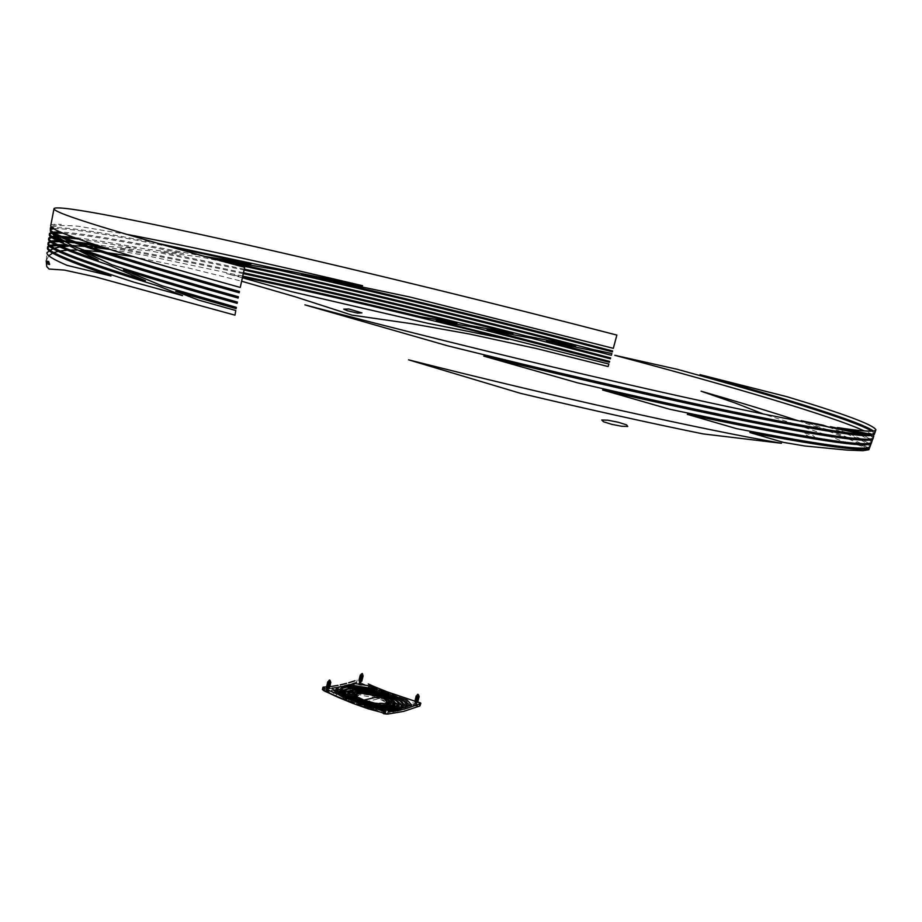 <?xml version="1.0" encoding="UTF-8"?>
<svg xmlns="http://www.w3.org/2000/svg" width="922" height="922" viewBox="0 0 922 922"><rect width="100%" height="100%" fill="white"/><g stroke="black" fill="none" stroke-linecap="round" stroke-linejoin="round"><path stroke-width="0.69" stroke-dasharray="4.61 3.46" d="M359.58 684.62L358.347 683.651L359.661 683.34L359.004 683.352L359.58 684.62L360.387 683.974L359.038 683.329L359.453 681.669L360.836 682.188L359.776 681.635L358.946 683.582L360.295 684.032L360.733 682.28L360.295 684.032L359.499 683.628L360.802 684.343L359.58 684.62M327.08 691.454L325.754 690.624L327.172 690.486L326.469 690.313L327.08 691.454L327.944 690.993L326.561 690.29L326.976 688.573L328.393 689.149L326.976 688.573L326.457 690.324L327.852 691.027L328.048 690.221L327.944 690.981L326.987 690.797L328.336 691.558L327.08 691.454M384.151 712.718L385.673 713.236L383.69 712.303L384.14 710.47L385.615 710.781L384.048 710.505L383.656 712.337L385.119 712.614L385.408 711.484L385.2 712.602L384.151 712.718M415.315 704.742L415.638 705.549L414.185 704.881L416.825 705.261L415.638 705.549L416.341 704.731L414.842 704.523L415.292 702.748L416.675 702.921L415.188 702.829L415.211 704.881L416.248 704.823L416.663 703.129L416.248 704.823L415.315 704.742M394.316 706.713L391.815 707.969L392.196 706.471L391.815 707.969L389.119 708.373L389.672 706.137L389.119 708.373L393.867 708.96L394.432 706.725L393.867 708.96L394.593 708.811L395.146 706.575L394.593 708.811L397.797 706.632L397.693 705.422M394.674 706.045L391.988 702.138L393.072 698.576L392.518 700.789L394.962 702.38M390.34 705.687L388.174 706.828L388.704 704.719L388.174 706.828L382.48 707.197L383.033 704.95L382.48 707.197L387.551 708.131L388.104 705.895L383.033 704.95L388.496 704.65L383.033 704.95L389.603 705.779L388.104 705.895L387.551 708.131L390.94 707.693L391.493 705.457L390.94 707.693L393.671 705.849L393.498 704.615M390.559 705.226L390.098 703.659L390.651 701.446L390.098 703.659L391.101 703.037M398.8 706.817C399.134 704.996 397.048 702.829 392.553 700.317L392.714 696.525L392.173 698.715L398.892 702.656M401.888 706.183L401.934 707.381L399.825 709.364L400.39 707.128L399.825 709.364L395.354 709.099L395.907 706.863L395.354 709.099L396.034 706.874L395.48 709.064L398.719 707.059M400.644 709.652L400.989 708.269L400.644 709.652L403.559 709.675L395.872 711.553L396.437 709.295L395.872 711.553L373.79 709.099L374.355 706.84L373.79 709.099L369.999 707.727C382.907 710.701 392.622 711.496 399.157 710.136L400.644 709.652M399.537 708.626L399.157 710.136L399.537 708.626M387.159 708.061L384.497 707.796L387.159 708.061M382.065 707.485L377.962 706.84L382.065 707.485M398.269 709.882L398.823 707.635L398.269 709.882L399.203 709.606L399.768 707.37L399.203 709.606L394.547 709.272L394.812 708.2L394.547 709.272C387.401 710.263 377.686 709.087 365.4 705.733L368.788 707.243C381.8 710.366 391.62 711.242 398.269 709.882M369.342 704.984L368.788 707.243L369.342 704.984M387.851 704.316L381.339 704.592L380.786 706.828L387.298 706.54L387.851 704.316L387.298 706.54L389.557 705.019L389.476 703.647L386.203 704.834L386.756 702.61L385.016 703.44L386.756 702.61L386.203 704.834L384.555 705.653L385.027 703.751L384.555 705.653L375.047 705.399L380.786 706.828L381.339 704.592L387.851 704.316M323.887 690.728L322.815 689.368L339.653 687.121L356.607 682.176L360.721 682.845L389.096 695.015L387.332 695.707L379.115 692.491L350.717 687.466L386.618 695.983L356.802 689.322L384.601 696.744L362.968 691.488L382.584 697.458L368.788 693.828L380.579 698.127L374.32 696.41L378.562 698.761C383.852 700.835 386.491 702.691 386.468 704.316L387.021 701.723L386.468 704.316L387.24 704.12L387.793 701.896L387.24 704.12L389.061 703.44L389.614 701.227L389.061 703.44L387.194 701.78M385.557 710.862L385.408 711.484L385.557 710.862M326.941 688.734L326.261 691.154L327.713 691.592L326.261 691.177L327.817 691.546L328.29 689.218L327.817 691.523L326.365 691.085L327.252 687.443L328.705 687.893L327.149 687.881M360.836 682.199L360.41 683.917L356.814 683.628L358.831 684.873L360.859 684.055L361.977 685.196L356.918 683.951L360.859 684.055L358.162 684.631L361.17 685.277L362.127 684.758L360.364 683.882M326.918 688.584L326.457 690.336M361.251 680.667L360.721 682.845L361.251 680.667L360.156 680.24L361.251 680.667M327.552 686.832L329.338 686.659L327.552 686.832M870.76 435.657L872.95 437.973M871.82 441.673L870.76 439.759M869.711 438.895L863.914 435.553M861.183 434.239L859.581 433.513M873.341 437.374L872.731 435.991M794.418 423.982L762.932 413.863M798.083 420.72L822.205 428.926M828.498 431.173L844.471 437.235M848.551 438.907L858.497 443.378M860.871 444.6L865.101 447.101L855.754 444.335M847.514 442.433L843.134 441.546L829.984 436.406M824.314 434.308L802.751 426.771M874.817 433.063L873.33 430.977M854.648 432.522L858.025 433.974M861.125 435.38L868.028 439.022M869.411 439.967L871.44 442.306M870.253 445.948L869.354 444.116M868.432 443.286L863.303 440.117M860.883 438.884L850.522 434.32M846.212 432.591L835.689 428.603M828.555 427.105L841.832 431.98M846.523 433.813L858.013 438.688M860.779 440.001L866.887 443.447M868.109 444.358L869.872 446.628M868.858 449.694L868.167 448.369M867.429 447.596L863.119 444.635M861.044 443.494L852.101 439.298M848.378 437.72L833.592 431.969M827.726 429.836L805.471 422.149M871.705 431.116L874.413 433.628M872.523 434.285L864.306 430.931M810.208 437.063L804.007 433.847L804.987 433.133L812.766 435.426L814.691 437.016L813.78 437.662M386.998 701.654L374.32 696.41L378.562 698.761L379.115 696.559L378.562 698.761L363.418 702.322L358.013 699.717L358.9 701.296L361.908 702.552L359.338 701.78L360.444 702.748L359.43 702.875L360.387 703.232L360.79 701.63L360.387 703.232L362.922 704.777L357.92 703.037C349.715 699.81 345.243 696.871 344.517 694.197L344.77 693.137L344.517 694.197L346.407 694.151L344.517 694.197C345.243 696.871 349.715 699.81 357.92 703.037L357.448 703.094C349.334 699.913 344.724 696.974 343.629 694.266L341.198 694.577C343.295 697.332 348.205 700.213 355.938 703.232L355.454 703.267C347.871 700.328 342.903 697.47 340.552 694.715L339.031 695.269L348.193 700.881L354.451 703.336L353.022 703.428M347.652 694.162L348.09 692.387L347.652 694.162M359.43 702.875C352.342 700.098 348.401 697.539 347.594 695.2C348.401 697.539 352.342 700.098 359.43 702.875M132.664 256.57L187.708 267.783L241.576 281.198M100.832 251.856L107.159 252.64M77.379 250.058L84.882 250.392M67.341 250.196L70.118 250.069M46.204 260.845L48.751 255.717M52.715 253.089L53.949 252.582M58.317 251.326L60.184 250.968M50.756 225.579C51.217 224.38 54.778 224 61.451 224.426L54.951 225.118L51.183 226.708M51.863 227.365L56.749 225.994C61.417 225.337 68.562 225.417 78.197 226.236L126.003 234.211M157.293 243.281L135.499 239.063C90.529 230.512 62.857 226.777 52.485 227.826M244.238 269.12L160.44 251.833L201.492 257.134L225.648 262.24M242.313 277.741L226.582 273.661L242.474 277.003M54.536 248.191L53.211 248.675M50.226 250.254L49.419 250.876M61.912 246.67L59.815 246.958M49.765 246.381L51.044 246.093M57.141 245.69L59.815 245.725M243.42 272.739C202.01 263.853 165.384 256.535 133.54 250.796L118.984 248.26L149.249 250.657L244.03 269.996M104.128 247.649L110.594 247.857L133.39 251.752C165.234 257.457 201.837 264.752 243.224 273.627M242.67 276.127L144.086 255.152L109.43 249.343M78.566 239.017L136.179 248.225L108.577 246.531L93.79 244.261M75.708 241.91L71.098 241.426M63.71 240.826L60.91 240.677M59.803 240.63L57.083 240.584M51.067 241.011L49.869 241.31M51.759 237.611L53.418 237.427M56.092 237.3L58.293 237.311M61.221 237.415L64.621 237.622M71.835 245.471L67.375 245.091M57.51 244.641L55.136 244.676M49.949 245.287L48.935 245.621M88.27 246.358L84.916 246.462M99.334 246.093L100.037 246.324M50.848 242.094L52.358 241.864M59.377 241.679L62.431 241.795M62.696 241.806L65.669 242.002M74.866 242.843L79.868 243.42M203.969 256.316L134.808 242.97C100.175 236.516 75.397 232.851 60.483 231.998M53.003 232.067L51.044 232.425M53.845 228.714C65.762 228.218 92.915 231.987 135.327 240.008L168.749 246.531M63.318 233.208C78.67 234.372 102.446 237.945 134.647 243.915L183.593 253.458L146.368 249.147L134.163 246.877C109.464 242.371 89.526 239.236 74.359 237.496M61.705 236.389L58.674 236.274M56.807 236.251L54.813 236.286M51.989 236.528L50.664 236.804M51.713 233.312L54.605 233.001M379.783 704.454L378.158 704.062L379.783 704.454L378.112 704.258L379.783 704.454L379.23 706.701L379.783 704.454M386.399 708.165L361.136 703.267L361.597 701.412L361.136 703.267L359.338 701.78L359.891 699.533L359.338 701.78L361.424 702.622L381.04 707.105L381.604 704.869L378.066 704.477L381.604 704.869L381.04 707.105L386.399 708.165L386.952 705.918L381.604 704.869L386.952 705.918L377.974 705.157L386.952 705.918L386.399 708.165L384.174 707.981M415.43 701.331L417.712 701.965L415.43 701.331M378.446 703.912L381.339 704.592L378.446 703.912M384.163 703.59L378.7 703.567L384.163 703.59M387.689 702.426L386.756 702.61L387.689 702.426M416.756 703.06L416.341 704.731M377.928 706.022L381.086 706.494L377.928 706.022M384.67 706.897L389.165 707.116L384.67 706.897M388.6 706.194L377.951 705.376L388.6 706.194L388.035 708.43L393.003 709.11L393.567 706.874L393.003 709.11C385.684 709.871 376.164 708.592 364.444 705.249L364.997 702.99L364.444 705.249L361.839 703.751C371.67 706.967 380.406 708.534 388.035 708.43L388.6 706.194L389.441 706.321L388.6 706.194M386.767 709.053L384.22 708.741L386.767 709.053M381.892 708.407L378.389 707.808L381.892 708.407M379.899 708.845L381.8 709.168L379.899 708.845M384.128 709.537L386.71 709.894L384.128 709.537M389.061 707.393L387.01 707.312L389.061 707.393M384.889 707.07L386.629 706.886L385.05 706.483L386.226 706.586L386.376 707.416L384.243 707.082L386.664 707.289L384.405 707.059M381.823 706.805L377.928 706.217L381.823 706.805M378.193 707.6L381.927 708.223L378.193 707.6M384.232 708.545L386.963 708.868L384.232 708.545M386.433 708.211L384.105 707.958L386.433 708.211M382.031 707.681L377.985 707.036L382.031 707.681M420.271 705.63L418.623 704.581L419.176 702.38L418.623 704.581L403.721 700.132L389.096 695.015L358.451 682.13L331.205 688.596L322.815 689.368L323.357 687.121L322.423 689.495M357.137 680.01L356.607 682.176L357.137 680.01M358.762 684.182L360.26 684.527L359.131 684.424L359.707 682.119L358.762 684.182L359.35 681.738L358.935 683.456M384.048 710.505L382.93 712.66M415.292 702.748L414.739 704.65M391.216 695.43L390.674 697.631L390.409 695.084L390.006 696.698L379.115 692.491L350.717 687.466L351.259 685.277L350.717 687.466L355.247 688.826L355.788 686.625L355.247 688.826L386.618 695.983L390.674 697.631L391.216 695.43M379.426 691.223L379.115 692.491L379.426 691.223M341.198 694.577L341.751 692.341L341.198 694.577C343.295 697.332 348.205 700.213 355.938 703.232L367.175 706.828L367.74 704.558L367.175 706.828L363.856 705.272L364.271 703.59L363.856 705.272L357.448 703.094C349.334 699.913 344.724 696.974 343.629 694.266L341.198 694.577M340.725 693.989L339.031 695.269L339.584 693.033L339.031 695.269L348.193 700.881L348.747 698.622L348.193 700.881L354.451 703.336L360.767 705.676L361.332 703.417L360.767 705.676L372.108 708.73L372.672 706.471L372.108 708.73L368.374 707.324L368.812 705.537L368.374 707.324L355.454 703.267C347.871 700.328 342.903 697.47 340.552 694.715L340.725 693.989M351.593 695.58L352.653 694.45L353.195 692.238L352.653 694.45L351.893 694.393M349.622 694.231L348.77 694.197L349.069 692.975L348.551 694.681C348.343 696.997 352.066 699.683 359.707 702.737L360.272 700.49L359.707 702.737L358.013 701.181L358.37 699.729L358.013 701.181L351.582 696.087M344.77 693.137L345.058 691.973L344.77 693.137M362.922 704.777L363.475 702.518L362.922 704.777M362.404 701.492L361.839 703.751L362.404 701.492M364.19 706.886C375.473 710.032 385.534 711.68 394.386 711.842L394.95 709.594L394.386 711.842L389.914 712.579L390.479 710.32L389.914 712.579L373.329 709.917L373.883 707.647L373.329 709.917L364.19 706.886L364.616 705.146L364.19 706.886M363.418 702.322L372.845 704.996L373.237 703.417L372.845 704.996L379.23 706.701L361.908 702.552L358.9 701.296L359.453 699.049L358.9 701.296L358.013 699.717L363.418 702.322M358.566 697.481L358.013 699.717L358.566 697.481M339.561 691.869C340.495 689.322 345.277 688.285 353.91 688.734L354.451 686.533L353.91 688.734L349.438 687.432L349.68 686.417L349.438 687.432L347.433 687.432L347.652 686.521L347.433 687.432L340.356 689.045M337.371 689.921L336.795 690.97L338.466 694.727L339.019 692.491L338.466 694.727L340.172 694.22L340.725 691.984L340.172 694.22L339.503 692.307M341.128 691.143L340.898 694.093L343.526 693.817L344.206 692.122C346.511 690.313 351.801 689.863 360.076 690.762L360.617 688.573L360.076 690.762L355.443 689.207L355.696 688.158L355.443 689.207L345.427 689.414M340.898 694.093L341.44 691.857L340.898 694.093M356.099 694.819L359.131 695.223L359.672 693.01L359.131 695.223L355.627 696.744M355.604 696.94L356.952 698.957L357.206 697.931L357.609 700.674L358.162 698.438L357.609 700.674L352.573 695.868L353.126 693.644M353.403 694.888L352.573 695.868M336.034 689.794L335.827 690.647M336.657 693.471L344.851 699.51L345.404 697.251L344.851 699.51L336.057 695.695L336.599 693.448L336.057 695.695L332.473 692.295L331.586 690.382L332.127 688.158L331.586 690.382L333.119 690.209M371.854 693.137L371.312 695.338L367.221 693.517L367.532 692.249L367.221 693.517C357.736 691.88 351.685 691.984 349.058 693.851L349.599 691.638L349.058 693.851L353.276 694.185L353.829 691.973L353.276 694.185C357.045 693.114 363.049 693.494 371.312 695.338L371.854 693.137M376.568 698.058L360.652 695.165L361.205 692.952L360.652 695.165L354.82 694.347L355.362 692.134L354.82 694.347C358.889 693.54 364.801 694.07 372.58 695.949L372.914 694.623L372.58 695.949L376.568 698.058L377.11 695.856L376.568 698.058M376.476 691.408L348.989 687.017L349.53 684.816L348.989 687.017L353.841 685.046L353.702 685.622L368.57 687.996L376.476 691.408L377.017 689.23L376.476 691.408M368.754 687.247L368.57 687.996L368.754 687.247M346.822 691.546L344.482 693.782L347.859 693.805L348.401 691.581L348.286 693.379C351.005 691.65 356.872 691.512 365.873 692.964L366.414 690.762L365.873 692.964L361.516 691.281L361.804 690.105L361.516 691.281L349.035 691.004M344.482 693.782L345.035 691.558L344.482 693.782M391.746 699.395L391.205 701.607L391.781 699.337L391.562 700.247L384.117 696.917L362.968 691.488L363.51 689.287L362.968 691.488L367.405 693.24L367.947 691.039L367.405 693.24L382.584 697.458L391.205 701.607L391.746 699.395M392.081 697.574L391.527 699.775L391.251 697.159L390.997 698.173L386.122 696.179L356.802 689.322L357.344 687.132L356.802 689.322L361.516 690.947L362.058 688.746L361.516 690.947L384.601 696.744L391.527 699.775L391.147 701.158L392.081 697.574M374.32 696.41L374.862 694.208L374.32 696.41M390.202 700.904L389.649 703.129L391.147 701.158L390.94 701.999L382.1 697.62L368.788 693.828L369.33 691.627L368.788 693.828L372.995 695.753L373.537 693.551L372.995 695.753L380.579 698.127L389.649 703.129L390.202 700.904M375.6 703.163L375.047 705.399L375.6 703.163M410.152 705.561L411.108 707.255L411.661 705.03L411.108 707.255L406.59 708.764L407.144 706.54L406.809 708.211C407.236 705.803 404.412 702.944 398.362 699.637L398.903 697.447L398.362 699.637L405.473 701.953M365.953 703.474L365.4 705.733L365.953 703.474M370.552 705.468L369.999 707.727L370.552 705.468M404.124 707.439L403.559 709.675L404.124 707.439M405.784 706.863L404.723 709.341L401.208 709.398L401.773 707.162L401.208 709.398L402.937 707.554C403.294 704.892 399.618 701.769 391.896 698.173L392.449 695.972L391.896 698.173L391.239 697.147L395.653 698.715L395.907 697.677L395.653 698.715L403.075 703.29M404.723 709.341L405.288 707.105L404.723 709.341M391.781 694.958L391.239 697.147L391.781 694.958M418.657 695.142L417.286 694.796L417.654 694.324M418.623 696.341L416.283 695.891L417.021 695.58M418.404 697.239L416.064 696.778L416.94 696.145L418.231 696.894L416.802 696.467M418.173 698.127L415.834 697.677L416.721 697.044L418.012 697.793L416.629 697.09M417.954 699.026L415.615 698.576L416.49 697.931L417.781 698.692L416.352 698.265M417.724 699.913L415.384 699.464L416.271 698.83L417.562 699.591L416.179 698.876M415.027 700.409L416.041 699.717L417.332 700.478L415.903 700.052M414.808 701.296L415.822 700.616L417.113 701.377L415.684 700.939M415.246 702.933L414.704 705.088L415.592 701.515L417.032 701.953L415.499 701.919M416.053 705.595L416.663 703.129L416.053 705.595L414.612 705.18L416.053 705.595M414.704 705.088L416.133 705.537L414.704 705.088M417.804 706.252L414.831 705.906L412.941 704.42L417.804 706.252L412.941 704.42C416.122 704.592 417.758 705.192 417.873 706.229L416.663 705.019L412.941 704.42L414.082 705.664L417.804 706.252M417.274 701.7L414.935 701.25L417.447 701.792M415.592 701.515L417.032 701.965L415.592 701.515M415.741 700.916L417.182 701.365L415.741 700.916M417.505 700.812L415.165 700.363L417.678 700.904M415.822 700.616L417.263 701.066L415.822 700.616M415.972 700.017L417.412 700.466L415.972 700.017M415.384 699.464L417.897 700.005M416.041 699.717L417.482 700.178L416.041 699.717M416.191 699.13L417.631 699.567L416.191 699.13M415.615 698.576L418.127 699.107M416.421 698.231L417.862 698.68L416.421 698.231M415.834 697.677L418.346 698.219M416.49 697.931L417.931 698.38L416.49 697.931M416.64 697.332L418.081 697.781L416.64 697.332M416.064 696.778L418.576 697.32M416.871 696.444L418.311 696.894L416.871 696.444M416.283 695.891L418.795 696.433M416.94 696.145L418.381 696.594L416.94 696.145M418.484 695.903L417.09 695.545L418.542 695.972M417.09 695.545L417.286 694.796L418.726 695.246M362.577 675.111L362.381 674.12L361.747 673.959L362.381 674.12L361.77 674.939L361.251 674.017M363.084 675.699L362.196 674.858L360.352 675.031M361.309 675.596L362.438 675.711L361.309 675.596M362.865 676.587L361.977 675.734L360.029 675.953M361.09 676.483L362.219 676.587L361.09 676.483M362.646 677.463L361.77 676.621L359.81 676.84M360.871 677.359L362 677.486L360.871 677.359M362.427 678.35L361.551 677.497L359.592 677.716M360.652 678.246L361.781 678.362L360.652 678.246M362.208 679.226L361.332 678.385L359.488 678.557M360.433 679.134L361.562 679.249L360.433 679.134M361.989 680.113L359.165 679.479M360.225 680.01L361.343 680.125L360.225 680.01M361.77 680.989L360.894 680.148L358.946 680.367M360.006 680.897L361.136 681.001L360.006 680.897L361.124 681.012L359.88 684.262L360.756 680.736L360.006 680.897M360.26 684.504L360.836 682.188M359.453 680.298L361.124 680.655M359.764 680.056L360.894 680.148L359.845 679.745M359.672 679.422L361.343 679.779M359.891 678.534L361.562 678.892M360.202 678.292L361.332 678.385L360.272 677.981M360.099 677.658L361.781 678.016M360.421 677.416L361.551 677.497L360.421 677.416M360.318 676.771L361.989 677.128M360.709 676.218L361.77 676.621L360.652 676.483M360.537 675.895L362.208 676.252M360.848 675.642L361.977 675.734L360.928 675.33M361.009 675.031L362.427 675.365M362.381 674.12L362.311 673.486M330.122 681.704L328.739 681.37L328.923 680.62L330.376 681.058M330.698 682.407L327.921 681.727L330.191 681.796M329.926 682.487L328.474 682.049L329.926 682.487M329.949 682.753L328.509 682.292L330.041 682.418M330.479 683.317L327.69 682.637L328.474 682.049M329.707 683.398L328.255 682.96L329.707 683.398M329.73 683.663L328.29 683.202L329.811 683.34M330.249 684.228L327.471 683.548L328.255 682.96M329.488 684.308L328.036 683.87L329.488 684.308M329.5 684.573L328.071 684.112L329.5 684.573M330.03 685.138L327.252 684.458L327.978 684.147M329.258 685.219L327.817 684.769L329.258 685.219M329.281 685.484L327.852 685.023L329.281 685.484M329.88 686.118L327.033 685.369L327.759 685.058M329.039 686.129L327.587 685.691L329.039 686.129M329.062 686.394L327.621 685.933L329.062 686.394M329.592 686.959L327.46 686.003M328.82 687.04L327.368 686.602L328.82 687.04M328.831 687.305L327.402 686.844L328.831 687.305M329.361 687.87L326.584 687.19L327.368 686.602M324.625 690.417C327.898 690.59 329.546 691.189 329.58 692.226L324.625 690.417L329.454 692.261L326.192 691.846L329.765 691.765L326.353 690.474L324.371 690.97L324.625 690.417M326.457 687.236L328.97 687.628M328.601 687.95L327.149 687.535L328.601 687.95M326.676 686.325L329.189 686.729M326.895 685.415L329.419 685.818M327.126 684.504L329.638 684.908M327.345 683.594L329.857 683.997M327.564 682.683L330.076 683.087M327.783 681.773L330.307 682.176M330.283 680.932L328.877 680.793M387.666 702.725L386.387 703.037M385.903 703.071L387.298 703.728L385.327 703.359M385.569 704.293L387.321 704.108L385.742 703.717L386.917 703.82L385.661 704.028L387.067 704.65L385.096 704.281M385.35 705.215L387.09 705.03L385.511 704.639L386.687 704.742L385.431 704.95L386.837 705.572L384.866 705.203M385.119 706.148L386.86 705.952L385.281 705.561L386.456 705.664L385.2 705.872L386.606 706.494L384.635 706.137M384.9 706.805L386.629 706.886L385.05 706.471M384.658 707.992L386.318 708.073L385.004 707.335L386.399 707.808M385.534 709.364L384.612 713.052L383.448 712.948L384.486 710.701L383.725 713.19L385.027 713.34L385.938 709.652L384.359 709.26L385.534 709.364M386.814 714.066L384.001 712.326L381.535 712.764C381.385 711.934 382.734 711.945 385.615 712.798L383.529 713.72M377.997 707.082L380.475 706.217M384.762 706.736L386.779 707.243M387.851 704.454L385.108 703.763M386.606 709.629L385.915 709.26M385.765 708.43L384.589 708.361L385.765 708.43M386.837 708.707L386.145 708.338M387.067 707.785L386.376 707.416M387.298 706.863L386.606 706.494M386.456 705.664L385.281 705.549L386.456 705.664M387.528 705.941L386.837 705.572M386.687 704.742L385.511 704.627L386.687 704.742M387.759 705.019L387.067 704.65M385.799 703.371L387.298 703.728L387.263 702.437M386.917 703.82L385.742 703.705L386.917 703.82M387.989 704.085L387.298 703.728M358.347 683.651L359.004 683.352M325.754 690.624L326.469 690.313M414.785 704.558L414.185 704.881M385.027 713.34L385.65 710.839L385.673 713.236M327.817 691.523L328.393 689.172L328.336 691.558M46.261 260.442L46.953 253.193M416.825 705.261L416.341 704.673M348.551 694.681L349.092 692.457M336.795 690.97L337.348 688.746M340.529 692.18L341.071 689.956M343.56 693.148L343.941 691.604M344.54 693.448L345.082 691.223M392.023 698.715L391.47 700.916M390.11 702.794L389.557 705.019M406.809 708.211L407.363 705.987M401.934 707.381L402.488 705.157M405.807 708.05L406.36 705.826M394.236 703.624L393.671 705.849M398.362 704.408L397.797 706.632M392.726 700.075L392.461 701.112M415.188 702.829L414.612 705.146M412.756 704.938L417.873 706.229M417.032 701.953L416.133 705.537M361.977 685.196L356.918 683.951M329.58 692.226L326.215 691.857M324.371 690.97L326.1 691.823M326.872 688.619L326.261 691.154M383.898 711.127L383.448 712.948M381.535 712.764L383.46 713.697"/><path stroke-width="1.38" d="M393.014 698.911L393.072 698.576C396.909 700.835 398.673 702.771 398.362 704.408L395.146 706.575C400.044 705.076 399.353 702.414 393.072 698.576L392.53 699.936L395.227 703.82L392.196 706.471L392.38 705.733L389.672 706.137L394.432 706.725L389.672 706.137L392.38 705.733C396.16 704.662 396.218 702.725 392.53 699.936L393.014 698.911L392.726 700.075M394.316 706.713L395.227 703.82M391.493 705.457L389.603 705.779L391.493 705.457C394.927 704.512 395.158 702.794 392.207 700.328L390.651 701.446L391.112 703.002L388.496 704.65L390.801 703.578L390.651 701.446L392.207 700.328L394.236 703.624L391.493 705.457M390.34 705.687L392.207 700.328L391.654 702.541L393.498 704.615M398.719 707.059L399.364 704.592L395.907 706.863L400.39 707.128C404.735 704.754 402.176 701.216 392.714 696.525L393.095 698.115C397.601 700.616 399.687 702.783 399.364 704.592M400.989 708.269L401.197 707.416L399.537 708.626L399.722 707.889L386.433 708.211L401.197 707.416L400.989 708.269M398.823 707.635L387.159 708.061L398.823 707.635L395.1 707.036L389.061 707.393L395.1 707.036L394.812 708.2L395.1 707.036L398.823 707.635M384.497 707.796L382.065 707.485L384.497 707.796M377.962 706.84L369.342 704.984L377.962 706.84M389.476 703.647L389.948 701.757L388.669 702.184L388.162 704.235L388.669 702.184L387.689 702.426L389.948 701.757L390.11 702.794L388.104 704.247L389.948 701.757L389.476 703.647M387.793 701.896L389.614 701.227L380.636 696.087L374.862 694.208L379.115 696.559L363.96 700.075L358.566 697.481L359.453 699.049L362.461 700.305L359.891 699.533L360.998 700.501L359.983 700.628C351.57 697.274 347.629 694.381 348.193 691.938L345.058 691.973C345.796 694.623 350.268 697.562 358.485 700.789L358.001 700.835C349.876 697.654 345.266 694.727 344.171 692.03L341.751 692.341C343.837 695.084 348.758 697.966 356.491 700.974L356.019 701.008C348.424 698.069 343.457 695.223 341.094 692.48L339.584 693.033L348.747 698.622L355.005 701.077L353.587 701.158L323.956 688.227L323.115 687.167L327.137 686.867L322.942 687.305L324.44 688.48L323.887 690.728L338.293 697.401L353.022 703.428L323.887 690.728L324.44 688.48L353.587 701.158L372.672 706.471L356.019 701.008L367.74 704.558L358.001 700.835L363.475 702.518L359.983 700.628L360.998 700.501L377.974 705.157L361.689 701.02L359.891 699.533L378.112 704.258L362.461 700.305L359.453 699.049L358.566 697.481L363.96 700.075L379.115 696.559C383.932 698.427 386.572 700.144 387.021 701.723C386.572 700.144 383.932 698.427 379.115 696.559L374.862 694.208L381.12 695.926L389.614 701.227L387.793 701.896M385.65 710.839L384.52 708.684L384.382 709.64L381.8 709.168L390.479 710.32L394.95 709.594L384.923 708.937L386.076 709.064L384.612 708.718L384.751 707.762L384.612 708.718L384.001 708.004L384.612 708.718L396.437 709.295L404.124 707.439L401.197 707.416L404.124 707.439L396.437 709.295L386.963 708.868L394.95 709.594L385.88 709.998M328.382 689.183L328.624 688.215M360.836 682.199L361.055 681.312L359.626 680.978L361.77 680.989M362.058 689.091C351.443 687.847 345.773 688.676 345.035 691.558L348.401 691.581C350.602 689.472 356.607 689.207 366.414 690.762L362.058 689.091L366.414 690.762C356.607 689.207 350.602 689.472 348.401 691.581L345.082 691.223C346.269 688.607 351.927 687.893 362.058 689.091L361.804 690.105L362.058 689.091M349.53 684.816L377.017 689.23L369.111 685.818L354.244 683.433L349.53 684.816L377.017 689.23L369.111 685.818L368.754 687.247L369.111 685.818L354.244 683.433L353.841 685.046L354.244 683.433L349.53 684.816M373.133 693.747C365.354 691.869 359.43 691.327 355.362 692.134L377.11 695.856L373.133 693.747L377.11 695.856L355.362 692.134C359.43 691.327 365.354 691.869 373.133 693.747L372.914 694.623L373.133 693.747M367.763 691.316C358.278 689.668 352.227 689.783 349.599 691.638L353.829 691.973C357.586 690.901 363.591 691.293 371.854 693.137L367.763 691.316L371.854 693.137C363.591 691.293 357.586 690.901 353.829 691.973L349.599 691.638C352.227 689.783 358.278 689.668 367.763 691.316L367.532 692.249L367.763 691.316M345.404 697.251C338.028 693.286 335.17 690.048 336.807 687.547L332.127 688.158L336.599 693.448L345.404 697.251C338.939 693.805 335.931 690.855 336.38 688.423L336.807 687.547L332.127 688.158L336.599 693.448L345.404 697.251M354.59 692.364C351.801 693.644 352.999 695.661 358.162 698.438L357.505 696.732C355.177 694.669 355.904 693.436 359.672 693.01L354.59 692.364L359.672 693.01L356.18 694.52L357.505 696.732L357.206 697.931L357.505 696.732L358.162 698.438L353.126 693.644L354.59 692.364L354.048 694.589L354.59 692.364M355.973 687.017C344.747 686.348 339.907 687.962 341.44 691.857L344.079 691.592C344.298 688.469 349.807 687.455 360.617 688.573L355.973 687.017L360.617 688.573C350.752 687.524 345.243 688.308 344.113 690.924L344.079 691.592L341.44 691.857L341.071 689.956C342.05 687.397 347.018 686.417 355.973 687.017L355.696 688.158L355.973 687.017M338.351 687.293L337.325 688.849L337.694 690.762L339.019 692.491L340.725 691.984C338.57 687.858 343.145 686.037 354.451 686.533L347.974 685.23L338.351 687.293L347.974 685.23L354.451 686.533C345.819 686.072 341.036 687.109 340.103 689.644L340.725 691.984L339.019 692.491L337.348 688.746L338.351 687.293L337.809 689.506L338.351 687.293M349.311 691.973C348.286 694.301 351.939 697.136 360.272 700.49L358.566 698.934C352.584 696.006 350.798 693.77 353.195 692.238L349.311 691.973L353.195 692.238L352.146 693.356C351.904 694.911 354.048 696.778 358.566 698.934L358.37 699.729L358.566 698.934L360.272 700.49C352.607 697.435 348.885 694.762 349.092 692.457L349.311 691.973M326.953 688.734L326.457 687.236M327.068 687.847L326.918 688.584M373.537 693.551L381.12 695.926L390.202 700.904L391.493 699.798L382.642 695.418L369.33 691.627L381.12 695.926L390.202 700.904L391.493 699.798L383.137 695.257L369.33 691.627L373.537 693.551M367.947 691.039L383.137 695.257L391.746 699.395L392.104 698.046L384.658 694.715L363.51 689.287L383.137 695.257L391.746 699.395L392.023 698.703L391.781 699.337L392.104 698.046L385.142 694.543L363.51 689.287L367.947 691.039M362.058 688.746L385.142 694.543L392.081 697.574L391.539 695.983L386.675 693.978L357.344 687.132L385.142 694.543L392.081 697.574L391.539 695.983L391.251 697.159L391.539 695.983L387.159 693.793L357.344 687.132L362.058 688.746M355.788 686.625L387.159 693.793L391.216 695.43L379.657 690.313L351.259 685.277L387.159 693.793L391.216 695.43L387.874 693.528L389.637 692.825L387.874 693.528L379.657 690.313L379.426 691.223L379.657 690.313L351.259 685.277L355.788 686.625M386.018 691.454L415.027 701.216L389.637 692.825L375.289 687.063L386.018 691.454M368.235 683.951L375.289 687.063L368.235 683.951M355.016 680.759L348.654 682.787L355.016 680.759M346.534 683.386L340.183 684.919L346.534 683.386M338.074 685.346L331.747 686.371L338.074 685.346M329.338 686.659L331.747 686.371L329.338 686.659M859.581 433.513L856.319 432.107L870.76 435.657M872.95 437.973L872.973 438.423C875.22 446.052 776.266 429.894 602.585 389.983L669.118 409.103C803.88 437.766 871.451 448.634 871.82 441.673L872.973 438.423M870.76 439.759L869.711 438.895M863.914 435.553L861.183 434.239M703.071 433.893L781.441 443.275C700.547 429.203 552.681 396.425 408.561 359.822L520.411 393.314C588.697 409.495 649.584 423.025 703.071 433.893M864.329 434.446L803.972 421.827C708.2 404.597 482.598 352.135 304.928 304.871L447.389 345.738C547.818 370.702 647.67 393.809 722.341 409.552C797.23 425.169 844.552 433.467 864.329 434.446M870.31 435.576C858.163 436.544 817.906 430.182 749.551 416.49C680.943 402.568 584.721 380.786 483.739 356.099L577.564 382.837C765.191 426.632 876.407 445.476 873.341 437.374L873.791 436.083L870.31 435.576M872.731 435.991L873.791 436.083M762.932 413.863L735.33 403.052L701.112 391.216C738.153 401.854 770.481 411.685 798.083 420.72M822.205 428.926L828.498 431.173M844.471 437.235L848.551 438.907M858.497 443.378L860.871 444.6M855.754 444.335L847.514 442.433M829.984 436.406L824.314 434.308M802.751 426.771L794.418 423.982M873.33 430.977C861.482 422.126 789.601 399.606 699.982 374.666L786.835 396.679C843.653 413.701 873.353 424.742 875.9 429.779C875.773 432.188 862.934 431.45 837.383 427.566L871.613 434.412L874.817 433.063L875.9 429.779M835.689 428.603L830.411 426.702L850.706 430.92L854.648 432.522M858.025 433.974L861.125 435.38M868.028 439.022L869.411 439.967M871.44 442.306L871.451 442.71C871.336 449.406 809.954 439.955 687.293 414.347L736.332 428.592C825.824 446.006 870.46 451.792 870.253 445.948L871.451 442.71M869.354 444.116L868.432 443.286M863.303 440.117L860.883 438.884M850.522 434.32L846.212 432.591M805.471 422.149L801.068 420.686L823.196 425.215L828.555 427.105M841.832 431.98L846.523 433.813M858.013 438.688L860.779 440.001M866.887 443.447L868.109 444.358M869.872 446.628L869.872 446.986C870.08 452.552 830.077 447.735 749.863 432.533L783.47 442.387L804.802 445.983L847.03 450.097L863.027 450.708L868.858 449.694M868.167 448.369L867.429 447.596M863.119 444.635L861.044 443.494M852.101 439.298L848.378 437.72M833.592 431.969L827.726 429.836M864.306 430.931C832.128 416.041 729.29 385.742 614.79 355.304L677.071 369.261C774.296 395.953 855.04 420.755 871.705 431.116M874.413 433.628L873.941 434.781L874.459 434.112M874.056 434.7L872.523 434.285M611.747 424.339L621.659 426.264L627.767 426.483L626.557 424.869L618.282 422.253L607.782 420.202L601.709 420.006L603.507 421.757L611.747 424.339M813.78 437.662L810.208 437.063M343.629 694.254L344.171 692.03L343.629 694.254M347.629 694.162L346.407 694.151L347.629 694.162L347.594 695.2L347.652 694.162M241.576 281.198L295.443 296.849L351.927 315.117L412.169 323.783L469.298 333.995L536.42 348.539L608.117 366.541L608.854 364.04L436.233 320.591L473.562 327.252L609.373 362.277L609.626 361.424L487.093 329.742L531.429 338.178L610.387 358.796L610.629 357.943L546.458 341.14L597.076 351.524L611.378 355.304L611.874 353.541L592.616 349.438C467.88 316.672 328.209 283.089 217.073 259.474L277.119 269.72C387.413 294.579 499.159 321.951 612.358 351.824L612.588 350.971C508.587 323.541 404.885 297.99 301.494 274.33L409.414 296.896L613.326 348.332L616.864 335.078C499.24 304.525 367.717 272.324 256.42 246.958C146.679 221.995 57.348 204.108 54.018 208.603C52.185 212.752 115.723 232.332 244.641 267.357L240.262 287.445C111.424 251.533 48.255 230.903 50.756 225.579L54.018 208.603M107.159 252.64L132.664 256.57M84.882 250.392L100.832 251.856M70.118 250.069L77.379 250.058M60.184 250.968L67.341 250.196M48.751 255.717L52.715 253.089M53.949 252.582L58.317 251.326M51.183 226.708L50.353 228.011L50.906 230.5C57.798 237.945 120.644 258.264 239.443 291.456L239.178 292.747C130.613 262.436 68.793 242.763 53.718 233.739L61.463 239.42L72.608 245.897C101.846 257.123 157.097 274.076 238.383 296.769L238.13 298.048C164.473 277.487 112.092 261.56 80.963 250.254L112.115 264.845C143.452 275.067 185.195 287.48 237.357 302.059L237.115 303.35C191.257 290.511 153.352 279.32 123.421 269.777L162.237 285.866L236.366 307.36L236.136 308.651L175.687 291.214L198.403 300.042L235.79 310.53L234.972 315.151L95.07 276.796L64.379 270.077L49.039 269.04L46.722 266.573L46.204 260.845M52.485 227.826L50.456 228.587L51.863 227.365M126.003 234.211L136.041 236.113C198.679 248.272 274.203 264.81 362.611 285.716L272.37 267.749L157.293 243.281M49.65 264.441L48.716 261.571L47.495 261.203L48.013 264.199L49.65 264.441M349.012 309.031L361.943 312.892L357.609 313.111L347.559 310.795L343.733 309.158L349.012 309.031M225.648 262.24C330.387 284.633 458.73 315.428 575.812 345.946L527.453 336.276C428.269 310.991 333.868 288.609 244.238 269.12M242.474 277.003C326.411 294.971 415.038 315.762 508.356 339.411L427.393 323.207L291.536 291.652L242.313 277.741M49.419 250.876L47.022 252.64C46.054 254.968 52.727 259.197 67.041 265.352L110.974 275.989C66.707 260.995 45.558 251.602 47.552 247.834L47.679 246.739C45.259 251.072 74.071 262.908 134.105 282.213L182.556 295.605L158.365 286.004C82.104 262.505 45.339 248.375 48.071 243.615L48.209 242.521C45.697 246.923 78.116 259.67 145.469 280.749L108.704 265.006C66.914 251.072 46.907 242.428 48.67 239.098L48.82 238.003C47.31 240.999 63.768 248.41 98.193 260.223L70.245 246.232C55.493 240.412 48.52 236.528 49.315 234.58L49.488 233.485C48.889 235.075 53.464 237.957 63.226 242.14L54.663 236.159L50.364 231.215L50.353 228.011M59.815 246.958L54.536 248.191M53.211 248.675L50.226 250.254M59.815 245.725L68.297 246.209L61.912 246.67M47.702 247.534L49.765 246.381M51.044 246.093L57.141 245.69M244.03 269.996C328.981 288.425 418.634 309.596 513.012 333.487L470.174 325.524C390.329 305.712 314.748 288.113 243.42 272.739M109.43 249.343L94.805 247.534L104.128 247.649M243.224 273.627C310.449 288.079 381.72 304.594 457.024 323.161L420.605 316.788C357.978 301.655 298.67 288.09 242.67 276.127M93.79 244.261L75.708 241.91M71.098 241.426L63.71 240.826M60.91 240.677L59.803 240.63M57.083 240.584L51.067 241.011M49.869 241.31L48.209 242.521M48.866 238.74L51.759 237.611M53.418 237.427L56.092 237.3M58.293 237.311L61.221 237.415M64.621 237.622L78.566 239.017M84.916 246.462L71.835 245.471M67.375 245.091L57.51 244.641M55.136 244.676L49.949 245.287M48.935 245.621L47.679 246.739M100.037 246.324L88.27 246.358M48.244 243.281L50.848 242.094M52.358 241.864L59.377 241.679M65.669 242.002L74.866 242.843M79.868 243.42L99.334 246.093M60.483 231.998L53.003 232.067M51.044 232.425L49.488 233.485M168.749 246.531L251.061 263.934L203.969 256.316M50.456 229.532L53.845 228.714M74.359 237.496L61.705 236.389M58.674 236.274L56.807 236.251M54.813 236.286L51.989 236.528M50.664 236.804L48.82 238.003M49.546 234.2L51.713 233.312M54.605 233.001L63.318 233.208M373.398 702.76L363.96 700.075L373.398 702.76L373.237 703.417L373.398 702.76L378.158 704.062L373.398 702.76M378.066 704.477L361.977 700.374L378.066 704.477M357.31 702.552L368.616 706.494L357.31 702.552M376.245 708.903L383.932 711.139L376.245 708.903M384.509 711.288L383.932 711.139L383.368 713.421L383.932 711.139L385.131 711.427L384.509 711.288M385.753 711.553L385.131 711.427L385.753 711.553M390.225 711.634L388.243 711.807L387.678 714.089L403.698 711.381L419.902 705.952L420.455 703.74L404.262 709.133L390.225 711.634M417.689 701.953L420.467 702.898L420.455 703.74L404.262 709.133L388.243 711.807L387.678 714.089L368.051 708.764L353.022 703.428M375.6 703.163L378.7 703.567L375.6 703.163M385.119 703.774L387.666 702.725L386.088 702.334L386.306 703.382L385.119 703.774C381.04 703.013 378.723 703.117 378.158 704.074L382.192 706.955L381.766 709.675L377.997 707.082L378.158 704.074M415.43 701.896L415.292 702.748M364.997 702.99L377.928 706.022L364.997 702.99L362.404 701.492L364.997 702.99M381.086 706.494L384.67 706.897L381.086 706.494M389.165 707.116L393.567 706.874L389.441 706.321L393.567 706.874L389.165 707.116M377.951 705.376L362.404 701.492L377.951 705.376M384.22 708.741L381.892 708.407L384.22 708.741M378.389 707.808L364.743 704.615L373.883 707.647L379.899 708.845L364.743 704.615L378.389 707.808M398.903 697.447C405.507 701.054 408.25 704.085 407.144 706.54L411.661 705.03L407.144 700.098L398.903 697.447C404.965 700.743 407.789 703.59 407.363 705.987L411.661 705.03L407.144 700.098L398.903 697.447M367.578 704.224L369.342 704.984L367.578 704.224M384.22 707.082L381.823 706.805L384.843 707.796L385.408 706.978L384.843 707.796L384.243 707.082M377.928 706.217L365.953 703.474L377.928 706.217M374.355 706.84L378.193 707.6L370.552 705.468L374.355 706.84M381.927 708.223L384.232 708.545L381.927 708.223M384.105 707.958L382.031 707.681L384.105 707.958M377.985 707.036L370.552 705.468L377.985 707.036M393.095 698.115C400.309 702.276 401.289 705.192 396.045 706.828L400.39 707.128L402.488 705.157C402.845 702.725 399.583 699.844 392.714 696.525L393.095 698.115M403.571 707.162L405.645 707.001C407.858 704.304 404.7 700.812 396.195 696.525L391.781 694.958L392.449 695.972C402.603 700.812 405.715 704.535 401.773 707.162L403.571 707.162M417.274 701.7L417.459 702.299L415.557 701.942L414.75 701.365L415.603 700.974L414.785 701.319L420.697 703.083L419.902 705.952L420.812 703.451M322.423 689.495L323.887 690.728M390.409 695.084L390.548 694.508L390.409 695.084M341.751 692.341L344.171 692.03C345.266 694.727 349.876 697.654 358.001 700.835L367.74 704.558L356.491 700.974C348.758 697.966 343.837 695.084 341.751 692.341M341.094 692.48L340.725 693.989L341.094 692.48L339.584 693.033L348.747 698.622L361.332 703.417L372.672 706.471L356.019 701.008C348.424 698.069 343.457 695.223 341.094 692.48M351.893 694.393L349.622 694.231M352.146 693.356L351.582 696.087M345.058 691.973L348.124 692.157C347.917 694.589 351.87 697.412 359.983 700.628L363.475 702.518L358.485 700.789C350.268 697.562 345.796 694.623 345.058 691.973M349.68 686.417L349.98 685.242L349.68 686.417M347.652 686.521L347.974 685.23L347.652 686.521M340.356 689.045L337.371 689.921M340.103 689.644L339.503 692.307M345.427 689.414L341.128 691.143M356.18 694.52L355.604 696.94M356.099 694.819L353.403 694.888M336.38 688.423L335.827 690.647L336.657 693.471M336.034 689.794L333.119 690.209M349.035 691.004L346.822 691.546M410.152 705.561L406.602 702.299L407.144 700.098L406.602 702.299L405.473 701.953M401.888 706.183L398.892 702.656M392.449 695.972C400.171 699.567 403.848 702.679 403.502 705.33L401.773 707.162L405.645 707.001L406.36 705.826C406.763 703.209 403.375 700.109 396.195 696.525L391.781 694.958L392.449 695.972M405.784 706.863L403.075 703.29M395.907 697.677L396.195 696.525L395.907 697.677M397.693 705.422L394.962 702.38M417.654 694.324L418.657 695.142M417.24 694.958L417.009 695.603L418.45 696.052L418.634 695.303L417.193 694.865L418.634 695.303L418.45 696.052L416.133 695.949L418.968 696.905L418.45 696.052L418.968 696.905L418.346 696.917L416.271 695.891M417.193 694.865L417.931 694.266L418.726 695.246L417.931 694.266L417.09 695.545M418.219 696.951L416.779 696.525L418.749 697.793L418.219 696.951M416.041 696.79L418.749 697.793L416.214 697.263L416.732 696.502L415.903 696.848M418 697.839L416.56 697.412L418.519 698.692L418 697.839M415.822 697.677L418.519 698.692L415.822 698.046L416.502 697.401L415.684 697.747M417.77 698.738L416.329 698.311L418.3 699.591L417.77 698.738M415.592 698.576L418.3 699.591L415.603 698.945L416.283 698.288L415.453 698.634M417.551 699.637L416.11 699.21L418.069 700.478L417.551 699.637M415.373 699.464L418.069 700.478L415.373 699.844L416.053 699.187L415.234 699.533M417.32 700.524L415.88 700.109L417.85 701.377L417.32 700.524M415.142 700.363L417.85 701.377L415.142 700.363M417.101 701.423L415.661 700.997L417.62 702.276L417.101 701.423M415.499 701.919L415.246 702.933M416.663 703.129L416.882 702.276L416.663 703.129M361.77 674.939L361.251 674.017L361.447 675.008L362.577 675.111L362.761 674.385L361.631 674.27L360.928 675.676L363.084 675.699M362.381 674.12L361.251 674.017M362.196 674.858L361.401 674.673M362.922 676.644L360.709 676.564L361.263 675.791L362.358 676.01L360.709 676.564L362.865 676.587M362.703 677.52L360.502 677.439L361.021 676.771L360.502 677.439L362.646 677.463M362.484 678.408L360.283 678.327L360.802 677.658L360.283 678.327L362.427 678.35M362.265 679.284L360.064 679.203L360.583 678.546L360.064 679.203L362.208 679.226M362.046 680.171L359.845 680.09L360.364 679.422L359.845 680.09L361.989 680.113M359.453 680.298L359.626 680.978L360.145 680.309L359.626 680.978L358.946 680.367M359.96 681.081L359.707 682.119L359.96 681.081M361.124 680.655L361.724 680.955M361.827 681.047L361.055 681.312M359.672 679.422L359.845 680.09L359.165 679.479M361.343 679.779L361.943 680.079M359.488 678.557L360.064 679.203L359.384 678.604M361.562 678.892L362.162 679.191M360.283 678.327L359.534 677.774L360.283 678.327M361.781 678.016L362.381 678.315M360.318 676.771L360.502 677.439L359.81 676.84M361.989 677.128L362.6 677.428M360.537 675.895L360.709 676.564L360.029 675.953M362.208 676.252L362.819 676.541M363.141 675.757L360.248 675.065M360.375 675.031L361.009 675.031M362.427 675.365L363.026 675.665M360.352 675.031L360.928 675.676L362.185 673.463L362.761 674.385M329.315 680.113L328.808 680.678L330.26 681.128L329.776 680.113L330.122 681.704M330.18 681.784L330.376 681.058L328.923 680.62M328.532 688.215L328.29 689.218L328.532 688.215M326.411 687.259L327.229 686.913L326.411 687.259L329.269 688.215L327.126 687.87M328.751 687.351L327.298 686.936L328.751 687.351M327.46 686.003L326.63 686.348L329.488 687.305L326.676 686.325M328.97 686.441L327.517 686.026L328.97 686.441M326.849 685.438L327.679 685.092L326.849 685.438L329.707 686.383L326.895 685.415M329.189 685.53L327.736 685.115L329.189 685.53M327.08 684.527L327.898 684.182L327.08 684.527L329.938 685.472L327.126 684.504M329.408 684.62L327.967 684.205L329.408 684.62M327.298 683.617L328.128 683.271L327.298 683.617L330.157 684.562L327.345 683.594M329.638 683.709L328.186 683.294L329.638 683.709M330.376 683.651L327.494 682.741L330.376 683.651M327.69 682.637L328.347 682.361L327.69 682.637M329.857 682.799L328.405 682.384L329.857 682.799M327.736 681.796L328.739 681.37L330.076 681.888L327.736 681.796L330.606 682.741L327.783 681.773M328.877 680.793L328.739 681.37M328.624 681.439L329.58 680.067L330.283 680.932M387.067 701.757L386.491 702.622L387.067 701.757M386.387 703.037L386.088 702.334L387.125 701.746L387.471 703.498L386.306 703.382L387.067 703.198M386.076 704.316L385.534 705.019L387.228 704.443L386.076 704.316M384.935 704.304L385.534 705.019L384.935 704.304M385.845 705.238L385.304 705.941L386.998 705.376L385.845 705.238M384.705 705.226L385.304 705.941L384.705 705.226M385.615 706.16L385.073 706.874L386.767 706.298L385.615 706.16M384.474 706.148L385.073 706.874L384.474 706.148M384.486 710.701L384.716 709.756L384.486 710.701M383.529 713.72L386.814 714.066M380.475 706.217L384.762 706.736M386.779 707.243L388.842 707.923L389.787 705.1L387.851 704.454M385.915 709.26L386.56 709.583M386.145 708.338L386.791 708.661M386.376 707.416L387.021 707.739M386.606 706.494L387.252 706.817M386.837 705.572L387.471 705.895M387.586 705.998L385.304 705.941L387.528 705.941M387.067 704.65L387.701 704.973M387.816 705.076L385.534 705.019L387.759 705.019M387.298 703.728L387.932 704.051M388.047 704.154L385.765 704.097L387.989 704.085M869.872 446.986L868.939 449.463M322.4 689.552L322.942 687.305M359.35 681.761L359.545 680.943M383.898 711.127L384.278 709.594M347.571 694.381L348.124 692.157M343.941 691.604L344.113 690.924M403.041 707.162L403.502 705.33M416.133 695.949L417.009 695.58M417.793 702.08L417.24 701.388M418.023 701.193L417.459 700.49M418.242 700.294L417.678 699.602M418.473 699.395L417.908 698.703M418.692 698.507L418.127 697.804M418.922 697.608L418.358 696.917M419.141 696.721L418.726 695.246M363.176 675.826L362.588 675.1M362.968 676.713L362.404 676.022M362.749 677.589L362.185 676.898M362.53 678.477L361.966 677.785M362.311 679.353L361.747 678.673M362.092 680.24L361.539 679.549M361.873 681.116L361.32 680.436M358.912 680.39L359.718 680.044M359.131 679.502L359.937 679.157M359.338 678.627L360.156 678.281M359.776 676.863L360.594 676.506M359.995 675.976L360.813 675.63M360.214 675.1L361.078 674.72M330.376 681.058L330.814 682.545M330.583 683.456L330.018 682.764M330.364 684.366L329.788 683.675M330.145 685.277L329.569 684.585M329.915 686.187L329.35 685.495M329.696 687.086L329.131 686.406M329.477 687.996L328.912 687.316M326.63 686.348L327.448 686.003M384.993 703.451L385.903 703.071M384.762 704.373L385.592 704.028M384.532 705.307L385.361 704.95M384.301 706.229L385.131 705.872M384.071 707.151L384.9 706.805M383.852 708.073L384.67 707.727M383.621 708.995L384.439 708.649M386.721 709.767L386.157 709.076M386.952 708.845L386.387 708.154M387.182 707.923L386.618 707.232M387.413 707.001L386.848 706.31M387.643 706.079L387.067 705.376M387.874 705.157L387.298 704.454M388.104 704.235L387.482 703.463"/></g></svg>
